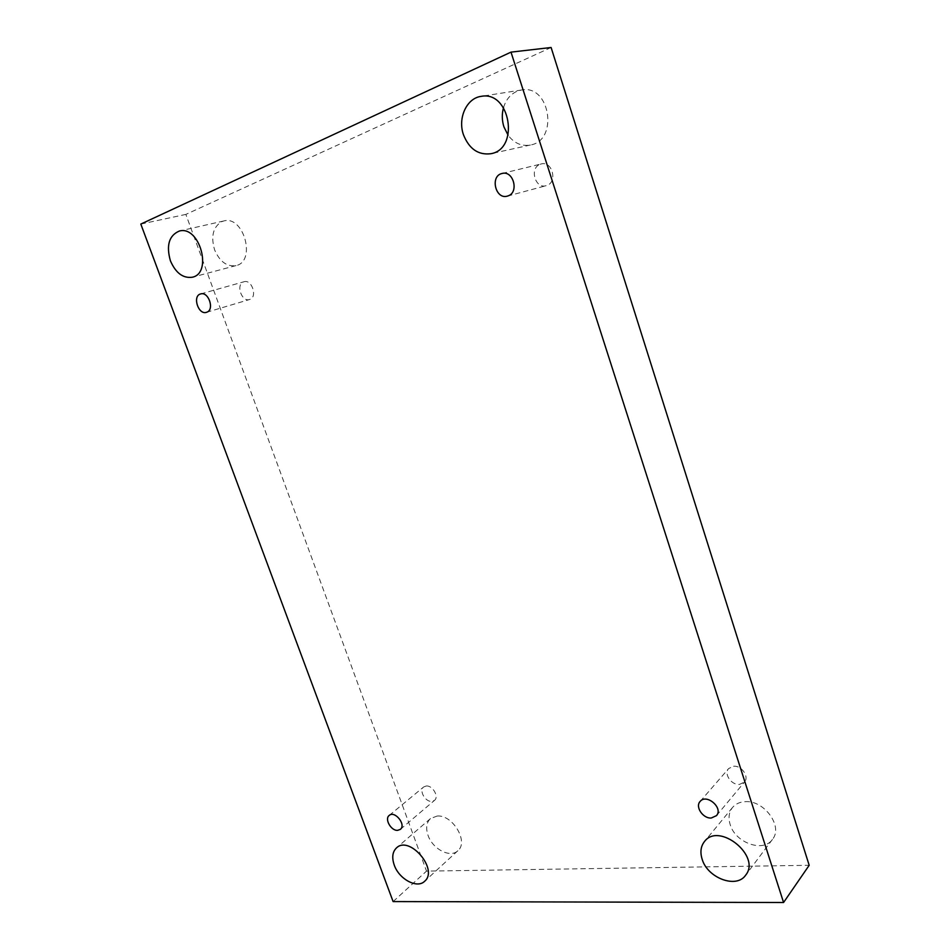 <?xml version="1.0" encoding="UTF-8"?>
<svg xmlns="http://www.w3.org/2000/svg" width="950" height="950" viewBox="0 0 950 950"><rect width="100%" height="100%" fill="white"/><g stroke="black" fill="none" stroke-linecap="round" stroke-linejoin="round"><path stroke-width="0.71" stroke-dasharray="4.75 3.56" d="M221.694 221.659L223.82 220.958C243.924 215.223 256.381 261.559 236.027 265.596C226.848 266.902 219.699 261.642 214.593 249.826C210.698 236.419 213.061 227.026 221.694 221.659M437.119 816.05C452.556 814.364 469.027 841.914 457.841 850.737C450.348 858.373 432.571 849.051 428.046 835.371C425.624 828.091 426.431 822.486 430.469 818.568L437.119 816.05M744.966 801.693C764.026 799.817 783.501 826.512 772.433 839.432C763.349 852.969 735.205 842.769 730.17 824.564C728.127 817.843 728.911 812.143 732.533 807.464C735.526 803.938 739.67 802.014 744.966 801.693M503.512 107.647C505.863 99.881 510.257 94.466 516.705 91.414L521.526 89.989C550.074 84.087 558.802 140.493 530.421 145.018C521.633 146.526 514.176 143.26 508.072 135.197M540.134 164.303L541.191 163.958C552.188 160.692 557.804 181.913 546.927 185.44L546.143 185.689C535.183 189.216 529.197 168.067 540.134 164.303M733.578 766.258C741.582 765.332 749.491 776.768 744.491 782.04L739.421 784.427C731.334 785.258 723.556 773.763 728.662 768.55L733.578 766.258M426.229 786.006C432.654 785.199 439.339 796.848 434.483 800.387L431.811 801.408C425.339 802.144 418.736 790.495 423.641 786.98L426.229 786.006M243.521 281.901L243.984 281.746C251.833 279.051 257.747 296.911 249.862 299.404L249.518 299.523C241.727 302.326 235.648 284.549 243.521 281.901M551.107 47.5L185.856 214.403L426.526 871.114L809.186 865.296M140.814 224.069L185.856 214.403M393.11 901.574L426.526 871.114M206.471 312.324L249.518 299.523M200.616 293.942L243.984 281.746M400.354 829.362L434.483 800.387M389.203 815.444L423.641 786.98M716.478 815.634L744.491 782.04M700.114 801.479L728.662 768.55M507.359 196.116L546.143 185.689M502.051 173.482L541.191 163.958M521.526 89.989L481.092 96.377M530.421 145.018L490.817 153.722M732.533 807.464L704.425 841.617M772.433 839.432L745.619 875.223M430.469 818.568L396.506 847.887M457.841 850.737L424.626 881.279M223.82 220.958L179.336 231.04M236.027 265.596L192.328 277.222"/><path stroke-width="1.43" d="M783.572 902.5L809.186 865.296L551.107 47.5L511.005 52.131L140.814 224.069L393.11 901.574L783.572 902.5L511.005 52.131M508.072 135.197L503.916 126.837C501.897 120.424 501.766 114.036 503.512 107.647M170.406 260.811C166.06 245.361 169.041 235.446 179.336 231.04C199.619 225.233 212.895 273.184 192.328 277.222C183.053 278.504 175.738 273.03 170.406 260.811M394.238 865.046C391.697 857.553 392.445 851.829 396.506 847.887C409.545 835.026 438.876 869.678 424.626 881.279C417.121 888.962 398.976 879.118 394.238 865.046M702.133 859.18C699.984 852.221 700.744 846.367 704.425 841.617C718.818 821.655 761.568 856.092 745.619 875.223C736.393 888.986 707.453 878.002 702.133 859.18M463.446 134.698C457.579 118.275 466.557 98.206 481.092 96.377C510.316 90.309 519.876 149.126 490.817 153.722C478.23 155.242 469.11 148.901 463.446 134.698M508.167 195.854C519.294 192.244 513.297 170.133 502.051 173.482C489.796 175.952 495.484 199.88 507.359 196.116L508.167 195.854M711.289 818.009L716.478 815.634C723.544 807.987 706.479 793.262 700.114 801.479C694.925 806.764 703 818.734 711.289 818.009M397.658 830.347L400.354 829.362C406.446 824.766 394.784 810.243 389.203 815.444C384.275 818.959 391.103 831.001 397.658 830.347M206.815 312.206C214.759 309.688 208.525 291.211 200.616 293.942C192.126 295.889 198.312 315.234 206.471 312.324L206.815 312.206"/></g></svg>
